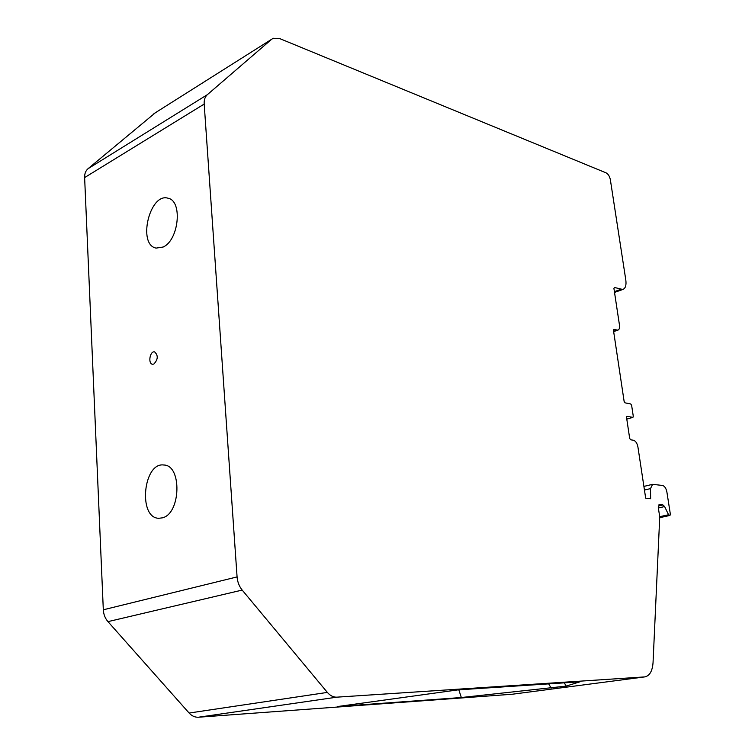 <?xml version="1.0" encoding="UTF-8"?>
<svg xmlns="http://www.w3.org/2000/svg" width="755" height="755" viewBox="0 0 755 755"><rect width="100%" height="100%" fill="white"/><g stroke="black" fill="none" stroke-linecap="round" stroke-linejoin="round"><path stroke-width="1.13" d="M457.87 689.9L337.513 706.548L461.324 697.526L566.174 686.106L579.982 681.793L457.87 689.9M644.496 676.924L336.919 697.158C333.399 697.309 330.209 695.733 327.359 692.41L242.185 590.08C239.203 586.39 237.504 582.001 237.079 576.914L204.19 104.067C203.963 99.905 205.011 96.772 207.332 94.686L271.696 39.232L273.263 38.26L279.652 38.562L606.114 172.867C608.228 174.046 609.644 176.33 610.351 179.718L625.819 280.086C626.471 285.296 625.461 288.419 622.799 289.476L614.438 287.476L613.919 288.419L619.487 325.207C619.817 327.972 619.26 329.624 617.835 330.171L613.815 329.397L613.475 330.397L624.14 401.481L625.046 402.84L630.727 403.972L631.624 405.322L633.285 416.288L632.916 417.373L626.914 416.316L626.537 417.421L629.689 438.419L630.585 439.778L633.445 440.24C635.663 440.967 637.154 443.223 637.928 446.998L645.685 498.187L650.631 498.725L650.499 488.608L652.584 484.323L662.531 485.465C664.655 486.088 666.108 488.277 666.891 492.024L670.365 514.259L669.968 515.429L668.562 514.74L664.617 506.567L662.937 504.953L659.285 504.614L658.294 507.549L659.738 516.958L653.047 662.616C652.414 671.053 649.678 675.819 644.836 676.886L512.305 694.232L198.48 717.222C194.969 717.41 191.855 716.014 189.118 713.041L107.956 621.629C105.124 618.336 103.577 614.391 103.312 609.795L84.626 177.576C84.522 173.735 85.645 170.781 88.014 168.724L155.483 112.665M461.324 697.526L458.823 689.834M548.696 683.87L551.159 688.079M644.836 676.886L512.305 694.232M163.203 247.008L156.125 248.112C137.174 244.714 149.773 192.157 168.138 198.254C182.786 200.839 178.869 240.118 163.203 247.008M162.419 517.836L158.805 518.289C137.816 518.062 143.271 461.862 163.882 465.014C182.078 465.146 180.889 513.617 162.419 517.836M153.86 364.052L152.51 364.25C147.754 363.778 149.943 350.782 154.586 351.877C158.342 355.388 158.106 359.446 153.86 364.052M564.278 682.831L566.174 686.106M198.48 717.222L336.919 697.158M153.963 113.627L271.696 39.232M88.014 168.724L207.332 94.686M84.626 177.576L204.19 104.067M103.312 609.795L237.079 576.914M107.956 621.629L242.185 590.08M189.118 713.041L327.359 692.41M626.782 419.063L632.756 417.373M613.607 331.247L616.854 330.152M614.41 291.647L620.704 289.392M644.449 490.052L650.499 488.608M658.973 504.736L659.54 504.604M658.284 506.02L662.937 504.953M658.36 507.983L664.617 506.567M659.7 516.694L668.562 514.74M659.71 517.477L669.232 515.372M669.968 515.429L659.7 517.694L669.874 515.438M632.916 417.373L626.792 419.1M617.835 330.171L613.655 331.577M622.799 289.476L614.523 292.43M652.443 484.361L643.902 486.409"/></g></svg>
